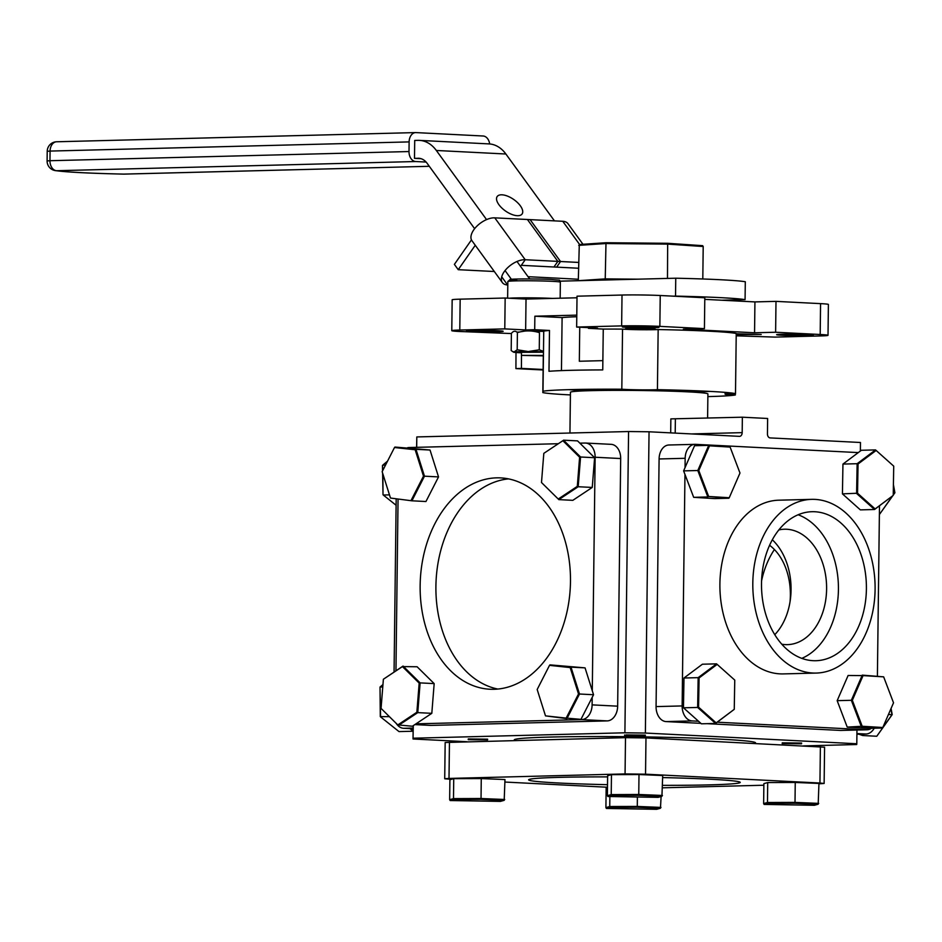 <?xml version="1.0" encoding="UTF-8"?>
<svg xmlns="http://www.w3.org/2000/svg" width="942" height="942" viewBox="0 0 942 942"><rect width="100%" height="100%" fill="white"/><g stroke="black" fill="none" stroke-linecap="round" stroke-linejoin="round"><path stroke-width="1.41" d="M698.446 678.899A120.67 84.91 88.5 0 0 699.058 679.629M569.945 433.026L570.44 392.272A68.731 2.614 0.7 0 1 590.799 390.659A68.731 2.614 0.7 0 1 665.629 391.012A68.731 2.614 0.7 0 1 707.901 393.944L707.607 418.095M645.376 733.053L624.899 732.794L628.573 431.53L649.05 431.777L645.376 733.053L856.796 743.756L856.961 730.026M645.082 737.869L645.093 736.915M645.105 735.89L645.117 735.137M624.628 734.948L624.628 735.572M624.617 736.668L624.605 737.68M466.891 741.719L413.032 738.987L413.197 725.693M416.6 447.344L416.811 436.935L416.682 447.332M413.279 725.634L413.032 738.987M416.811 436.935L628.573 431.53M413.126 738.21L624.899 732.794M782.272 742.826L782.19 743.568L801.536 743.803L801.618 743.061L782.272 742.826M626.018 734.913L625.935 735.643L645.282 735.89L645.364 735.149L626.018 734.913M468.292 738.94L468.198 739.682L487.556 739.917L487.638 739.176L468.292 738.94M754.601 743.415A120.67 4.604 -179.3 0 0 688.355 737.904A120.67 4.604 -179.3 0 0 549.987 737.068A120.67 4.604 -179.3 0 0 515.18 740.483M803.538 745.899L856.702 744.533L856.796 743.756M860.364 451.03L860.47 442.493L770.12 437.912A3.862 2.72 -91.5 0 1 767.447 433.921L767.636 418.483L742.367 417.2L742.178 432.637A3.862 2.72 -91.5 0 1 739.552 436.358A3.862 2.72 -91.5 0 1 739.411 436.358L649.05 431.777M670.692 432.873L670.857 418.884L742.367 417.2M735.349 393.626L735.337 394.981A97.886 3.733 0.7 0 1 707.866 396.606M588.479 327.651L588.467 328.334L603.257 329.088L602.75 369.912A97.886 3.733 -179.3 0 0 570.511 370.324A97.886 3.733 -179.3 0 0 548.986 371.289L549.492 330.465A97.886 3.733 0.7 0 0 543.734 331.125L543.004 391.236A97.886 3.733 0.7 0 1 570.275 389.623A97.886 3.733 0.7 0 1 621.814 389.223L622.544 329.111A20.5 0.777 -179.3 0 0 640.301 329.724A20.5 0.777 -179.3 0 0 658.164 329.547L657.422 389.67A97.886 3.733 0.7 0 1 735.502 393.626A20.5 0.777 -179.3 0 0 731.157 393.697A20.5 0.777 -179.3 0 0 725.081 394.18A20.5 0.777 -179.3 0 0 735.337 394.981M603.257 329.088A97.886 3.733 0.7 0 1 622.544 329.111M709.75 391.389A81.86 3.12 0.7 0 1 696.833 391.86A81.86 3.12 0.7 0 1 690.58 392.002M497.741 331.725A18.345 0.695 -179.3 0 0 503.181 331.301A18.345 0.695 -179.3 0 0 491.901 330.512A18.345 0.695 -179.3 0 0 471.93 330.418A18.345 0.695 -179.3 0 0 466.502 330.854A18.345 0.695 -179.3 0 0 477.771 331.631A18.345 0.695 -179.3 0 0 497.741 331.725M807.883 335.564A18.345 0.695 -179.3 0 0 813.311 335.14A18.345 0.695 -179.3 0 0 802.031 334.351A18.345 0.695 -179.3 0 0 782.06 334.257A18.345 0.695 -179.3 0 0 776.632 334.693A18.345 0.695 -179.3 0 0 787.901 335.47A18.345 0.695 -179.3 0 0 807.883 335.564M736.22 334.61L761.183 334.492L736.232 333.774M653.536 327.745A18.345 0.695 -179.3 0 0 658.976 327.321A18.345 0.695 -179.3 0 0 647.696 326.533A18.345 0.695 -179.3 0 0 627.725 326.438A18.345 0.695 -179.3 0 0 622.285 326.874A18.345 0.695 -179.3 0 0 633.566 327.651A18.345 0.695 -179.3 0 0 653.536 327.745M650.863 329.476L655.267 329.123L646.13 328.487L625.535 328.758L650.863 329.476M570.405 394.922A97.886 3.733 0.7 0 1 542.839 392.59L543.287 355.876M588.467 328.334L597.522 328.11L576.645 327.051L577.022 296.188L622.014 295.034A27.035 1.024 0.7 0 1 660.236 295.505L659.859 326.379L704.428 328.628L683.362 329.17L754.554 332.773L775.619 332.243L775.996 301.369L820.564 303.63A27.035 1.024 0.7 0 1 828.395 304.454L828.018 335.317A27.035 1.024 -179.3 0 1 820.011 335.953L775.031 337.106L736.208 335.823M828.018 335.317A27.035 1.024 -179.3 0 0 820.188 334.504L820.564 303.63M775.619 332.243L820.188 334.504M775.996 301.369L754.931 301.911L704.781 299.368M754.554 332.773L754.931 301.911M704.428 328.628L704.804 297.766L660.236 295.505M659.859 326.379A27.035 1.024 -179.3 0 0 621.638 325.897L622.014 295.034M576.645 327.051L621.638 325.897M504.782 328.888L525.648 329.947L526.025 299.073L505.159 298.025L504.782 328.888L459.79 330.041A27.035 1.024 -179.3 0 0 451.783 330.666A27.035 1.024 -179.3 0 0 459.614 331.49L511.4 333.562M451.783 330.666L452.16 299.803A27.035 1.024 0.7 0 1 460.167 299.167L505.159 298.025M577.01 297.778L526.025 299.073M587.796 390.742A81.86 3.12 0.7 0 1 568.65 389.658M659.624 390.859A48.266 1.837 -179.3 0 0 673.189 390.659A48.266 1.837 -179.3 0 0 682.408 390.294M596.003 389.234A48.266 1.837 -179.3 0 0 618.776 390.365M561.456 370.606L562.103 317.584A81.86 3.12 0.7 0 1 576.775 316.736M543.734 331.396L532.065 331.101M524.553 331.113L520.573 331.796M549.492 330.465L534.703 329.712L534.868 316.206L562.103 317.584M525.648 329.947L534.703 329.712M534.868 316.206L576.798 315.134M621.814 389.223A20.5 0.777 -179.3 0 0 639.571 389.835A20.5 0.777 -179.3 0 0 657.422 389.67M735.502 393.626L736.232 333.503A97.886 3.733 0.7 0 0 658.164 329.547M662.579 785.345A105.81 4.027 -179.3 0 0 708.89 784.886A105.81 4.027 -179.3 0 0 740.224 782.402A105.81 4.027 -179.3 0 0 662.673 777.574M607.602 776.891A105.81 4.027 -179.3 0 0 559.972 777.338A105.81 4.027 -179.3 0 0 528.627 779.823A105.81 4.027 -179.3 0 0 607.508 784.686M607.484 787.241L504.936 782.048M451.395 779.328L444.718 778.763L449.004 778.433L625.064 773.924L625.5 737.657L645.976 737.916L824.58 747.194L824.132 783.461L819.94 783.026L820.388 746.747M444.718 778.763L445.166 742.496L625.5 737.657M645.976 737.916L645.541 774.183L625.064 773.924M645.541 774.183L819.94 783.026M818.939 783.826L824.132 783.461M763.856 785.228L662.544 787.818M490.499 778.952A16.367 0.624 -179.3 0 0 483.529 778.669M479.608 778.575A16.367 0.624 -179.3 0 0 465.913 778.587A16.367 0.624 -179.3 0 0 464.394 778.634M648.226 774.925A16.367 0.624 -179.3 0 0 641.255 774.63M637.334 774.548A16.367 0.624 -179.3 0 0 623.639 774.559A16.367 0.624 -179.3 0 0 622.12 774.607M804.48 782.837A16.367 0.624 -179.3 0 0 797.509 782.555M793.588 782.461A16.367 0.624 -179.3 0 0 779.894 782.472A16.367 0.624 -179.3 0 0 778.375 782.519M413.173 728.048L403.576 728.296L413.161 728.778M403.576 728.296A14.483 10.185 -91.5 0 1 396.276 723.48M396.182 499.107L394.062 672.035M611.77 279.845L611.782 278.938M616.621 278.985L616.621 279.715M602.868 360.645L579.33 361.245L579.742 327.204M790.067 601.538A57.733 40.965 -87.1 0 0 790.373 595.391A57.733 40.965 -87.1 0 0 769.602 545.288A57.733 40.965 -87.1 0 0 769.59 545.312M761.583 580.802A74.524 52.882 92.9 0 1 774.406 549.539M874.223 728.225A14.483 10.28 92.9 0 1 866.028 734.018L856.914 733.559M856.914 734.254L866.028 734.018M875.094 589.303A86.888 61.136 88.5 0 0 811.733 499.354A86.888 61.136 88.5 0 0 752.811 583.11A86.888 61.136 88.5 0 0 816.172 673.071A86.888 61.136 88.5 0 0 875.094 589.303M811.733 499.354L778.822 500.19A86.888 61.136 88.5 0 0 719.9 583.958A86.888 61.136 88.5 0 0 783.261 673.907L816.172 673.071M761.513 583.557A74.524 52.434 88.5 0 0 815.866 660.719A74.524 52.434 88.5 0 0 866.404 588.868A74.524 52.434 88.5 0 0 812.051 511.706A74.524 52.434 88.5 0 0 761.513 583.557M801.807 658.364A74.524 52.434 88.5 0 0 838.427 589.586A74.524 52.434 88.5 0 0 798.133 514.768M772.334 539.79A57.733 40.624 -91.5 0 1 791.056 589.892A57.733 40.624 -91.5 0 1 774.76 634.696M778.869 529.922A57.733 40.624 -91.5 0 1 784.498 529.216A57.733 40.624 -91.5 0 1 826.605 588.986A57.733 40.624 -91.5 0 1 787.453 644.634A57.733 40.624 -91.5 0 1 781.789 644.222M879.487 505.795L877.402 676.038M840.499 730.427L866.558 729.756A14.483 10.185 88.5 0 0 867.099 729.767L841.041 730.427A14.483 10.185 -91.5 0 1 840.499 730.427L707.136 723.668M867.099 729.767A14.483 10.185 88.5 0 0 871.374 728.296M683.974 678.016L698.152 677.651L716.591 663.851L702.414 664.216L683.974 678.016L683.468 707.807L701.39 723.809L715.567 723.444L734.254 709.338L734.76 680.1L717.168 664.393L699.082 677.934A16.367 11.516 88.5 0 0 698.14 678.299M700.872 723.35L666.088 721.584A14.483 10.185 -91.5 0 1 656.068 706.594L682.138 705.935L684.964 474.403M685.046 467.609L685.164 458.295L659.094 458.966A14.483 10.185 -91.5 0 1 668.914 445.001L694.984 444.341A14.483 10.185 88.5 0 0 685.164 458.295M682.138 705.935A14.483 10.185 88.5 0 0 692.146 720.924L666.088 721.584M866.558 729.756L717.251 722.196M698.517 721.242L692.146 720.924M694.984 444.341A14.483 10.185 88.5 0 1 695.526 444.341L858.28 452.596M858.044 464.029A16.367 11.516 88.5 0 0 857.114 464.359M656.068 706.594L659.094 458.966M698.717 699.199A138.392 97.379 -91.5 0 1 697.798 698.234M500.426 801.395L504.194 800.335L480.95 799.369L453.926 799.464L450.158 800.535L500.426 801.395M504.194 800.335L504.971 779.552L481.268 778.575L481.032 798.51L504.724 799.499M481.268 778.575L453.738 778.669L453.491 798.616L481.032 798.51L480.95 799.369M453.738 778.669L449.899 779.752L449.652 799.699L453.491 798.616L453.926 799.464M449.652 799.699L450.158 800.535M893.405 484.565L894.9 492.748L893.228 495.115M892.639 495.951L879.51 514.379L892.357 496.163M894.9 492.748L893.393 485.695M893.275 492.772L894.688 492.843L893.228 494.915M891.073 708.455L892.192 714.601L876.79 736.244L891.98 714.707L890.908 708.82M892.192 714.601L888.424 714.531M863.779 734.077L862.754 735.537L876.79 736.244M862.754 735.537L858.916 734.195M382.888 473.967L383.017 494.75L382.617 473.108M382.57 470.859L382.476 465.489L382.817 470.376M389.482 494.868L383.276 495.021L396.099 505.253M385.502 465.124L382.723 465.195L387.551 461.121M413.126 731.18L409.911 728.613M411.56 728.696L413.149 729.956M389.364 716.662L380.297 716.615L380.015 687.059L380.568 716.886L399.008 731.593L413.126 731.227M382.758 686.989L380.015 687.059L382.958 684.575M658.164 797.356L661.932 796.296L638.676 795.342L611.652 795.437L607.884 796.496L658.164 797.356M661.932 796.296L662.697 775.525L638.994 774.536L638.758 794.483L662.45 795.46M638.994 774.536L611.464 774.642L611.217 794.589L638.758 794.483L638.676 795.342M611.464 774.642L607.625 775.725L607.378 795.66L611.217 794.589L611.652 795.437M607.378 795.66L607.884 796.496M656.692 809.308L660.46 808.248L637.204 807.282L610.181 807.388L606.413 808.448L656.692 809.308M660.46 808.248L661.107 796.532M637.393 797.438L637.287 806.434L660.978 807.412M609.863 796.579L609.745 806.529L637.287 806.434L637.204 807.282M607.484 787.3L606.153 787.677L605.906 807.612L609.745 806.529L610.181 807.388M605.906 807.612L606.413 808.448M814.418 805.28L818.186 804.221L794.93 803.255L767.907 803.361L764.139 804.421L814.418 805.28M818.186 804.221L818.951 783.438L795.248 782.461L795.013 802.396L818.704 803.385M795.248 782.461L767.718 782.555L767.471 802.502L795.013 802.396L794.93 803.255M767.718 782.555L763.88 783.638L763.632 803.585L767.471 802.502L767.907 803.361M763.632 803.585L764.139 804.421M411.159 500.273L423.5 476.134L415.163 449.746L394.498 447.521L382.158 471.671L390.483 498.047L411.901 500.803L390.483 498.047M438.525 476.911L430.035 450.029L415.987 449.322L424.477 476.205L411.901 500.803L425.949 501.521L438.525 476.911L423.5 476.134M430.035 450.029L394.933 447.05L415.163 449.746M739.976 473.025L730.109 447.073L709.514 445.825L698.787 470.529L708.655 496.481L729.249 497.729L739.976 473.025M730.109 447.073L709.514 445.825M683.621 470.882L693.677 497.329L707.854 496.964L697.798 470.517L683.621 470.882L694.56 445.707L708.737 445.354L697.798 470.517L698.787 470.529M693.677 497.329L714.66 498.601L728.837 498.236L708.655 496.481M420.144 585.488A105.81 75.077 -87.1 0 0 489.958 689.238A105.81 75.077 -87.1 0 0 570.475 581.65A105.81 75.077 -87.1 0 0 500.661 477.9A105.81 75.077 -87.1 0 0 420.144 585.488M508.515 478.889A105.81 75.077 -87.1 0 0 435.91 586.289A105.81 75.077 -87.1 0 0 497.871 689.061M558.159 443.717L408.969 447.532A14.483 10.28 -87.1 0 0 407.627 447.697M579.86 443.164L585.029 443.034A14.483 10.28 -87.1 0 1 585.583 443.046A14.483 10.28 -87.1 0 1 595.132 457.247L592.283 690.757M610.569 444.33A14.483 10.28 92.9 0 1 611.122 444.341A14.483 10.28 92.9 0 1 620.684 458.542L617.658 706.17A14.483 10.28 92.9 0 1 607.19 720.901L431.142 725.399A14.483 10.28 92.9 0 1 430.588 725.399L414.845 724.598M592.2 697.363L592.106 704.875L617.658 706.17M607.19 720.901L581.65 719.606A14.483 10.28 -87.1 0 0 592.106 704.875M581.65 719.606L415.975 723.845M395.958 670.786L398.054 499.307M502.039 194.817A15.202 7.077 34.9 0 0 497.152 196.56A15.202 7.077 34.9 0 0 501.862 208.029A15.202 7.077 34.9 0 0 517.205 215.694A15.202 7.077 34.9 0 0 522.103 213.952A15.202 7.077 34.9 0 0 517.394 202.483A15.202 7.077 34.9 0 0 502.039 194.817M560.101 281.163L675.755 278.208A96.543 3.674 0.7 0 1 745.299 281.729L745.075 299.627A96.543 3.674 -179.3 0 0 675.532 296.106L673.247 296.165M745.075 299.627L721.725 300.227M675.755 278.208L675.532 296.106M530.04 278.938A18.534 13.153 92.9 0 1 528.026 276.689L578.317 279.232M419.414 158.327L414.492 158.35L414.715 140.44L418.024 140.358A37.068 26.305 -87.1 0 1 419.449 140.382A37.068 26.305 -87.1 0 1 436.334 150.473L486.555 219.604M419.449 140.382L488.992 143.902A37.068 26.305 92.9 0 1 505.878 154.005L554.461 220.875M516.993 261.487L528.026 276.689M511.388 279.279L505.065 270.566M474.627 228.682L427.138 163.319A18.534 13.153 92.9 0 0 418.707 158.268A18.534 13.153 92.9 0 0 417.989 158.256M414.492 158.35L421.015 158.68M56.991 141.771A9.655 6.794 -91.5 0 0 56.626 141.771A9.655 9.655 0 0 0 47.218 151.297L50.079 151.073A9.655 6.794 -91.5 0 1 56.626 141.771L415.669 132.587A9.655 6.794 88.5 0 1 416.034 132.598L483.128 136.001A9.655 6.794 88.5 0 1 489.675 143.949M415.681 161.529L56.638 170.714A9.655 6.794 -91.5 0 1 49.961 160.717L409.005 151.544A9.655 6.794 88.5 0 0 415.681 161.529L426.125 162.059M409.005 151.544L409.122 141.901L50.079 151.073L49.961 160.717L47.1 160.941A9.655 9.655 0 0 0 55.237 170.596C66.34 172.15 89.137 173.316 123.638 174.117A9.655 2.508 91.3 0 1 123.532 174.105M415.669 132.587A9.655 6.794 88.5 0 0 409.122 141.901M543.44 355.428L521.421 355.381L543.44 355.864M622.827 279.562L605.777 279.397L591.623 280.351M578.306 280.692L579.295 244.531L605.989 242.73L667.666 243.295L702.65 245.674L703.203 246.51L667.89 244.119L605.659 243.542L578.729 245.356M578.376 280.692L605.235 278.879L605.989 242.73M605.235 278.879L637.604 279.173M667.478 278.42L667.666 243.295M702.803 278.973L703.203 246.51M543.475 352.214L521.456 352.308M543.487 351.813A19.758 0.754 -179.3 0 0 528.215 351.543L539.271 349.812L543.487 351.366M512.389 351.472L514.167 351.908A19.758 0.754 -179.3 0 0 513.52 352.143L511.188 350.53L511.4 333.397C513.425 330.819 515.427 330.571 517.405 332.632L517.193 349.765L528.215 351.543A19.758 0.754 -179.3 0 0 514.167 351.908L517.193 349.765M517.405 332.632C524.776 330.324 532.124 330.348 539.472 332.679L539.271 349.812M516.817 332.102L519.56 332.043M513.52 352.143A19.758 0.754 -179.3 0 0 519.195 352.697A19.758 0.754 -179.3 0 0 521.456 352.803M717.168 664.393L734.76 680.1M683.468 707.807L697.645 707.454L698.152 677.651L699.082 677.934L698.587 707.171L716.167 722.879L734.254 709.338M716.167 722.879L715.567 723.444L697.645 707.454L698.587 707.171M699.07 678.676A15.684 11.033 88.5 0 0 698.128 679.029M852.333 700.306L862.189 726.258L882.795 727.507L893.522 702.803L883.655 676.851L863.06 675.602L852.333 700.306L851.344 700.295L862.283 675.131L883.655 676.851M847.223 727.106L868.206 728.378L882.383 728.013L861.4 726.741L851.344 700.295L837.167 700.66L847.223 727.106L862.189 726.258M837.167 700.66L848.106 675.485L863.06 675.602M875.142 508.939L893.228 495.398L893.722 466.149L876.142 450.453L858.044 463.994L857.55 493.231L875.142 508.939L874.529 509.504L856.608 493.502L857.126 463.711L858.044 463.994M893.722 466.149L875.554 449.911L861.377 450.276L842.949 464.076L857.126 463.711L875.554 449.911L876.142 450.453M842.949 464.076L842.431 493.867L860.352 509.869L874.529 509.504L893.228 495.398M842.431 493.867L857.55 493.231M397.795 724.928L412.384 726.223L431.813 713.329L417.765 712.623L398.348 725.517L381.063 708.408L397.795 724.928L416.859 712.27L419.178 683.103L402.434 666.595L383.382 679.241L381.063 708.408M419.178 683.103L420.12 682.891L417.765 712.623L416.859 712.27M383.382 679.241L403.07 666.065L420.12 682.891L434.168 683.609L417.118 666.771L402.434 666.595M431.813 713.329L434.168 683.609M566.166 718.098L580.967 719.347L593.542 694.737L585.053 667.866L571.005 667.148L579.495 694.03L566.919 718.64L545.5 715.873L566.166 718.098L578.518 693.96L570.181 667.584L549.516 665.346L537.175 689.497L545.5 715.873M549.516 665.346L570.181 667.584M585.053 667.866L549.951 664.875M593.542 694.737L578.518 693.96M541.497 482.516L558.241 499.036L577.293 486.378L579.613 457.211L562.869 440.703L543.817 453.349L541.497 482.516L558.241 499.036M592.247 487.438L594.614 457.718L580.566 457L578.2 486.731L592.247 487.438L572.83 500.332L558.783 499.625L578.2 486.731L577.293 486.378M594.614 457.718L577.552 440.88L563.504 440.173L580.566 457L579.613 457.211M543.817 453.349L562.869 440.703M516.004 352.496L515.922 368.605L543.11 369.982M521.468 355.417L521.409 368.393L515.922 368.605M521.409 368.393L543.122 369.488M578.529 262.429L557.852 261.381L527.414 219.498L562.751 221.288A17.38 9.196 -36 0 1 568.014 223.701L582.968 244.284M578.459 268.235L553.943 266.998L557.852 261.381M502.357 282.565L471.93 240.681A17.38 9.196 -36 0 1 476.793 226.257A17.38 9.196 -36 0 1 494.785 217.849L530.111 219.639L560.537 261.523L556.628 267.128L521.303 265.338L525.212 259.733A17.38 9.196 144 0 0 507.22 268.14A17.38 9.196 144 0 0 502.357 282.565A17.38 9.196 144 0 0 507.632 284.967L507.797 284.979M560.537 261.523L525.212 259.733L494.785 217.849M494.326 271.508L458.236 269.683L475.263 245.261M471.459 239.88L454.385 264.384L458.236 269.683M675.379 418.919L675.202 433.108M691.522 433.932L742.178 432.637M460.167 299.167L459.79 330.041M449.452 742.155L449.004 778.433M857.032 468.751L857.974 468.727M620.684 458.542L595.132 457.247M414.869 724.575L431.142 725.399M505.878 154.005L436.334 150.473M55.237 170.596A9.655 9.338 99 0 0 56.638 170.714A94.801 3.615 -179.3 0 0 123.732 174.105L429.305 166.298L124.097 174.117A9.655 6.794 -91.5 0 1 123.732 174.105A9.655 2.508 91.3 0 1 123.638 174.117A9.655 9.655 0 0 0 124.097 174.117A9.655 6.794 -91.5 0 0 124.462 174.093M552.754 281.352A26.258 1.001 -179.3 0 0 524.117 280.775A26.258 1.001 -179.3 0 0 507.844 281.505L510.387 279.385C513.049 278.785 538.906 278.761 551.482 279.456C564.364 280.798 557.217 279.268 560.349 282.153A26.258 1.001 -179.3 0 0 552.754 281.352M516.84 280.339A24.327 0.93 0.7 0 1 517.005 279.032A24.327 0.93 0.7 0 1 551.4 279.456M509.304 298.225A26.258 1.001 0.7 0 1 552.483 298.402M562.751 221.288L579.613 244.508M507.632 284.967L501.697 276.818M725.104 392.367L725.081 394.18M611.122 444.341L585.583 443.046M47.1 160.941L47.218 151.297M521.421 355.381L521.456 352.072M507.844 281.505L507.632 298.143M560.349 282.153L560.16 298.202"/></g></svg>
